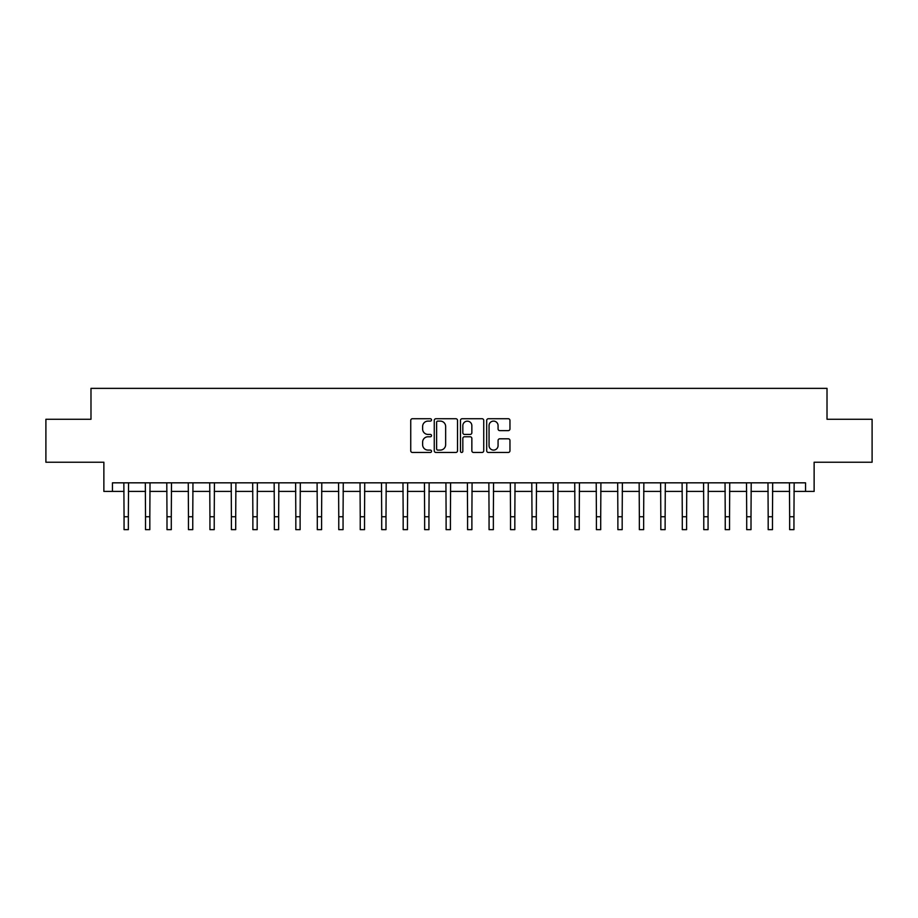 <?xml version="1.0" encoding="UTF-8"?>
<svg xmlns="http://www.w3.org/2000/svg" width="918" height="918" viewBox="0 0 918 918"><rect width="100%" height="100%" fill="white"/><g stroke="black" fill="none" stroke-linecap="round" stroke-linejoin="round"><path stroke-width="1.38" d="M431.517 419.916A1.182 1.182 0 0 0 430.335 418.734L412.423 418.734A1.687 1.687 0 0 0 410.736 420.421L410.736 450.772A1.687 1.687 0 0 0 412.423 452.459L430.335 452.459A1.182 1.182 0 0 0 431.517 451.277A1.182 1.182 0 0 0 430.335 450.095L428.017 450.095A5.393 5.393 0 0 1 422.624 444.702L422.624 442.178A5.393 5.393 0 0 1 428.017 436.773L430.335 436.773A1.182 1.182 0 0 0 431.517 435.591A1.182 1.182 0 0 0 430.335 434.421L428.017 434.421A5.393 5.393 0 0 1 422.624 429.016L422.624 426.491A5.393 5.393 0 0 1 428.017 421.098L430.335 421.098A1.182 1.182 0 0 0 431.517 419.916M508.274 430.622A1.687 1.687 0 0 0 509.96 428.935L509.96 420.421A1.687 1.687 0 0 0 508.274 418.734L488.376 418.734A1.687 1.687 0 0 0 486.689 420.421L486.689 450.772A1.687 1.687 0 0 0 488.376 452.459L508.274 452.459A1.687 1.687 0 0 0 509.96 450.772L509.96 440.491A1.687 1.687 0 0 0 508.274 438.804L499.759 438.804A1.687 1.687 0 0 0 498.072 440.491L498.072 445.586A4.51 4.51 0 0 1 493.563 450.095A4.51 4.51 0 0 1 489.053 445.586L489.053 425.608A4.51 4.51 0 0 1 493.563 421.098A4.51 4.51 0 0 1 498.072 425.608L498.072 428.935A1.687 1.687 0 0 0 499.759 430.622L508.274 430.622M112.455 491.417L112.455 482.834L805.545 482.834L805.545 491.417L814.128 491.417L814.128 462.224L872.1 462.224L872.1 419.274L827.015 419.274L827.015 388.36L90.985 388.36L90.985 419.274L45.9 419.274L45.9 462.224L103.872 462.224L103.872 491.417L124.056 491.417M457.52 420.421A1.687 1.687 0 0 0 455.844 418.734L435.947 418.734A1.687 1.687 0 0 0 434.26 420.421L434.26 450.772A1.687 1.687 0 0 0 435.947 452.459L455.844 452.459A1.687 1.687 0 0 0 457.52 450.772L457.52 420.421M462.156 418.734L482.053 418.734A1.687 1.687 0 0 1 483.74 420.421L483.74 450.772A1.687 1.687 0 0 1 482.053 452.459L473.539 452.459A1.687 1.687 0 0 1 471.852 450.772L471.852 438.46A1.687 1.687 0 0 0 470.165 436.773L464.519 436.773A1.687 1.687 0 0 0 462.833 438.46L462.833 451.277A1.182 1.182 0 0 1 461.651 452.459A1.182 1.182 0 0 1 460.48 451.277L460.48 420.421A1.687 1.687 0 0 1 462.156 418.734M128.348 491.417L145.526 491.417M149.818 491.417L166.996 491.417M171.287 491.417L188.465 491.417M192.757 491.417L209.935 491.417M214.227 491.417L231.405 491.417M235.708 491.417L252.875 491.417M257.178 491.417L274.356 491.417M278.647 491.417L295.825 491.417M300.117 491.417L317.295 491.417M321.587 491.417L338.765 491.417M343.057 491.417L360.235 491.417M364.526 491.417L381.704 491.417M385.996 491.417L403.174 491.417M407.466 491.417L424.644 491.417M428.935 491.417L446.114 491.417M450.417 491.417L467.583 491.417M471.886 491.417L489.064 491.417M493.356 491.417L510.534 491.417M514.826 491.417L532.004 491.417M536.296 491.417L553.474 491.417M557.765 491.417L574.943 491.417M579.235 491.417L596.413 491.417M600.705 491.417L617.883 491.417M622.175 491.417L639.353 491.417M643.644 491.417L660.822 491.417M665.125 491.417L682.292 491.417M686.595 491.417L703.773 491.417M708.065 491.417L725.243 491.417M729.535 491.417L746.713 491.417M751.004 491.417L768.182 491.417M772.474 491.417L789.652 491.417M793.944 491.417L805.545 491.417M437.794 421.098A1.182 1.182 0 0 0 436.624 422.28L436.624 448.913A1.182 1.182 0 0 0 437.794 450.095L440.238 450.095A5.393 5.393 0 0 0 445.643 444.702L445.643 426.491A5.393 5.393 0 0 0 440.238 421.098L437.794 421.098M471.852 425.688A4.51 4.51 0 0 0 467.342 421.178A4.51 4.51 0 0 0 462.833 425.688L462.833 432.734A1.687 1.687 0 0 0 464.519 434.421L470.165 434.421A1.687 1.687 0 0 0 471.852 432.734L471.852 425.688M123.85 482.834L124.056 516.754L128.348 516.754L128.554 482.834M124.056 516.754L124.056 529.64L128.348 529.64L128.348 516.754M145.319 482.834L145.526 516.754L149.818 516.754L150.024 482.834M145.526 516.754L145.526 529.64L149.818 529.64L149.818 516.754M166.789 482.834L166.996 516.754L171.287 516.754L171.494 482.834M166.996 516.754L166.996 529.64L171.287 529.64L171.287 516.754M188.259 482.834L188.465 516.754L192.757 516.754L192.964 482.834M188.465 516.754L188.465 529.64L192.757 529.64L192.757 516.754M209.729 482.834L209.935 516.754L214.227 516.754L214.433 482.834M209.935 516.754L209.935 529.64L214.227 529.64L214.227 516.754M231.21 482.834L231.405 516.754L235.708 516.754L235.903 482.834M231.405 516.754L231.405 529.64L235.708 529.64L235.708 516.754M252.679 482.834L252.875 516.754L257.178 516.754L257.373 482.834M252.875 516.754L252.875 529.64L257.178 529.64L257.178 516.754M274.149 482.834L274.356 516.754L278.647 516.754L278.854 482.834M274.356 516.754L274.356 529.64L278.647 529.64L278.647 516.754M295.619 482.834L295.825 516.754L300.117 516.754L300.324 482.834M295.825 516.754L295.825 529.64L300.117 529.64L300.117 516.754M317.089 482.834L317.295 516.754L321.587 516.754L321.793 482.834M317.295 516.754L317.295 529.64L321.587 529.64L321.587 516.754M338.558 482.834L338.765 516.754L343.057 516.754L343.263 482.834M338.765 516.754L338.765 529.64L343.057 529.64L343.057 516.754M360.028 482.834L360.235 516.754L364.526 516.754L364.733 482.834M360.235 516.754L360.235 529.64L364.526 529.64L364.526 516.754M381.498 482.834L381.704 516.754L385.996 516.754L386.203 482.834M381.704 516.754L381.704 529.64L385.996 529.64L385.996 516.754M402.968 482.834L403.174 516.754L407.466 516.754L407.672 482.834M403.174 516.754L403.174 529.64L407.466 529.64L407.466 516.754M424.437 482.834L424.644 516.754L428.935 516.754L429.142 482.834M424.644 516.754L424.644 529.64L428.935 529.64L428.935 516.754M445.918 482.834L446.114 516.754L450.417 516.754L450.612 482.834M446.114 516.754L446.114 529.64L450.417 529.64L450.417 516.754M467.388 482.834L467.583 516.754L471.886 516.754L472.081 482.834M467.583 516.754L467.583 529.64L471.886 529.64L471.886 516.754M488.858 482.834L489.064 516.754L493.356 516.754L493.563 482.834M489.064 516.754L489.064 529.64L493.356 529.64L493.356 516.754M510.328 482.834L510.534 516.754L514.826 516.754L515.032 482.834M510.534 516.754L510.534 529.64L514.826 529.64L514.826 516.754M531.797 482.834L532.004 516.754L536.296 516.754L536.502 482.834M532.004 516.754L532.004 529.64L536.296 529.64L536.296 516.754M553.267 482.834L553.474 516.754L557.765 516.754L557.972 482.834M553.474 516.754L553.474 529.64L557.765 529.64L557.765 516.754M574.737 482.834L574.943 516.754L579.235 516.754L579.442 482.834M574.943 516.754L574.943 529.64L579.235 529.64L579.235 516.754M596.207 482.834L596.413 516.754L600.705 516.754L600.911 482.834M596.413 516.754L596.413 529.64L600.705 529.64L600.705 516.754M617.676 482.834L617.883 516.754L622.175 516.754L622.381 482.834M617.883 516.754L617.883 529.64L622.175 529.64L622.175 516.754M639.146 482.834L639.353 516.754L643.644 516.754L643.851 482.834M639.353 516.754L639.353 529.64L643.644 529.64L643.644 516.754M660.627 482.834L660.822 516.754L665.125 516.754L665.32 482.834M660.822 516.754L660.822 529.64L665.125 529.64L665.125 516.754M682.097 482.834L682.292 516.754L686.595 516.754L686.79 482.834M682.292 516.754L682.292 529.64L686.595 529.64L686.595 516.754M703.567 482.834L703.773 516.754L708.065 516.754L708.271 482.834M703.773 516.754L703.773 529.64L708.065 529.64L708.065 516.754M725.036 482.834L725.243 516.754L729.535 516.754L729.741 482.834M725.243 516.754L725.243 529.64L729.535 529.64L729.535 516.754M746.506 482.834L746.713 516.754L751.004 516.754L751.211 482.834M746.713 516.754L746.713 529.64L751.004 529.64L751.004 516.754M767.976 482.834L768.182 516.754L772.474 516.754L772.681 482.834M768.182 516.754L768.182 529.64L772.474 529.64L772.474 516.754M789.446 482.834L789.652 516.754L793.944 516.754L794.15 482.834M789.652 516.754L789.652 529.64L793.944 529.64L793.944 516.754"/></g></svg>
